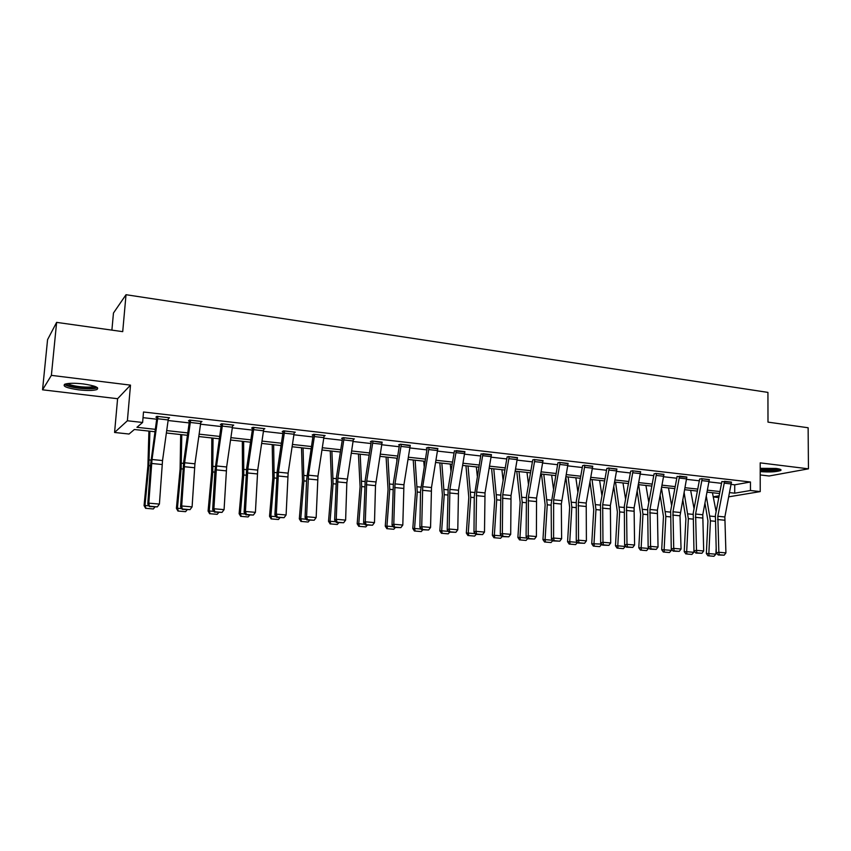<?xml version="1.0" encoding="UTF-8"?>
<svg xmlns="http://www.w3.org/2000/svg" width="851" height="851" viewBox="0 0 851 851"><rect width="100%" height="100%" fill="white"/><g stroke="black" fill="none" stroke-linecap="round" stroke-linejoin="round"><path stroke-width="1.28" d="M78.718 389.843C87.142 390.758 93.163 390.673 96.791 389.588C99.748 387.62 95.227 385.737 83.207 383.918C74.718 382.993 68.654 383.067 64.984 384.141C62.059 386.173 66.633 388.067 78.718 389.843M760.209 471.592C769.591 472.305 776.41 471.943 780.665 470.518C781.814 469.699 780.282 469.007 776.048 468.444L760.209 468.327M154.956 431.744L134.362 429.5L129.044 434.031L114.577 432.468L127.384 420.766L142.617 422.468L136.926 427.308L155.297 429.329M117.598 398.715L130.501 385.131L51.379 375.365L56.623 322.38L47.571 339.645L42.55 389.811L117.598 398.715L114.577 432.468M111.896 330.124L113.46 313.04L126.022 294.712L767.932 392.396L767.996 422.128L808.131 427.755L808.45 468.827L760.209 462.87L760.23 491.601L728.775 496.824M760.22 474.932L769.113 475.996L808.45 468.827M718.829 497.58L713.276 496.973M712.649 492.75L712.638 493.74M51.379 375.365L42.55 389.811M731.179 484.41L734.732 484.815L750.454 481.996L143.511 412.001L142.617 422.468M143.021 417.66L156.701 419.213M168.168 420.522L189.252 422.915M200.613 424.202L221.132 426.532M232.387 427.808L252.353 430.074M263.512 431.34L282.936 433.542M293.989 434.797L312.902 436.946M323.859 438.191L342.262 440.275M353.133 441.509L371.057 443.541M381.822 444.765L399.279 446.743M409.959 447.956L426.957 449.892M437.542 451.094L454.094 452.966M464.593 454.157L480.73 455.987M491.133 457.168L506.856 458.955M517.174 460.125L532.492 461.87M542.736 463.029L557.66 464.72M567.808 465.869L582.361 467.529M592.434 468.667L606.625 470.273M616.613 471.411L630.442 472.986M640.346 474.103L653.834 475.635M663.663 476.751L676.822 478.241M686.566 479.347L699.394 480.804M709.074 481.911L721.584 483.325M731.456 482.283L721.829 481.538M709.34 479.762L701.458 478.645L699.65 479.219M686.842 477.198L677.066 476.411M663.94 474.592L655.77 473.422L654.089 474.018M640.622 471.933L632.314 470.731L630.687 471.348M616.879 469.231L608.422 467.997L606.869 468.635M592.711 466.486L584.094 465.21L582.616 465.859M568.085 463.678L559.309 462.38L557.916 463.04M543.012 460.827L534.066 459.487L532.747 460.168M517.461 457.923L508.345 456.551L507.1 457.242M491.421 454.966L480.996 453.902M464.88 451.955L454.37 450.839M437.818 448.892L428.181 447.371L426.33 448.03L427.202 448.126M410.235 445.764L400.406 444.201L398.63 444.86L399.523 444.967M382.099 442.584L372.078 440.956L370.387 441.637L371.302 441.743M353.41 439.339L354.367 438.925L343.187 437.648L341.581 438.35L342.549 437.935M324.135 436.042L325.125 435.584L313.711 434.276L312.2 434.999L313.189 434.531M294.265 432.68L295.276 432.17L283.638 430.829L282.213 431.574L283.181 431.691M263.778 429.255L264.821 428.681L252.938 427.319L251.609 428.085L252.598 428.202L252.651 427.489M232.653 425.787L233.727 425.117L221.59 423.734L220.366 424.521L221.377 424.638M200.868 422.256L201.974 421.49L189.592 420.075L188.475 420.883L189.507 421M168.413 418.596L169.551 417.777L156.903 416.33L155.893 417.16L156.956 417.288L157.031 416.341M130.501 385.131L127.384 420.766M750.454 481.996L750.454 490.506L760.23 491.601M56.623 322.38L122.714 331.645L126.022 294.712M719.616 493.516L707.107 492.144M697.437 491.091L684.608 489.687M674.854 488.623L661.706 487.176M651.877 486.102L638.399 484.634M628.495 483.549L614.667 482.038M604.678 480.943L590.498 479.39M580.425 478.294L565.883 476.698M555.735 475.592L540.81 473.954M530.577 472.837L515.259 471.156M504.941 470.029L489.229 468.316M478.826 467.178L462.699 465.412M452.2 464.263L435.648 462.455M425.075 461.295L408.076 459.434M397.406 458.264L379.961 456.359M369.196 455.179L351.282 453.221M340.421 452.03L322.018 450.019M311.062 448.828L292.17 446.754M281.117 445.552L261.704 443.424M250.545 442.201L230.6 440.02M219.345 438.797L198.847 436.552M187.486 435.308L166.413 432.999M713.234 496.803L719.169 495.803M729.594 492.612L734.711 493.176L750.454 490.506M166.753 430.595L187.826 432.914M199.187 434.17L219.686 436.425M230.94 437.669L250.896 439.871M262.044 441.095L281.468 443.233M292.521 444.456L311.423 446.53M322.38 447.743L340.772 449.764M351.633 450.966L369.547 452.945M380.323 454.126L397.768 456.051M408.437 457.221L425.436 459.093M436.02 460.263L452.572 462.082M463.061 463.242L479.187 465.018M489.591 466.167L505.313 467.901M515.632 469.039L530.939 470.72M541.172 471.848L556.107 473.496M566.255 474.613L580.797 476.22M590.871 477.326L605.05 478.89M615.039 479.985L628.868 481.506M638.771 482.602L652.26 484.091M662.089 485.166L675.237 486.623M684.991 487.697L697.809 489.102M707.489 490.176L719.999 491.548M734.732 484.815L734.711 493.176M168.583 417.671L168.509 418.607M731.275 483.964L724.222 483.155L724.414 481.304L731.456 482.113L724.861 516.972L725.924 552.884L718.85 552.278L719.223 554.756L718.201 554.98L724.18 555.182L719.223 554.756M724.222 483.155L717.818 516.27L718.85 552.278L716.287 552.842L715.404 515.323L721.829 481.783M716.287 552.842L718.201 554.98M724.18 555.182L725.924 552.884M704.979 503.239L707.947 520.876L706.351 553.544L708.84 553.597L710.436 520.833L706.319 496.239M716.116 511.621L712.447 492.729M709.043 555.873L713.957 556.288L709.043 555.873L708.84 553.597L715.872 554.192L716.127 548.852M715.872 554.192L713.957 556.288M708.043 555.852L706.351 553.544M760.209 470.284C769.038 470.986 775.74 470.677 780.303 469.348M779.154 468.975C775.452 470.433 769.144 470.763 760.209 469.965M760.209 468.975C766.794 469.741 772.495 469.624 777.314 468.614M95.844 386.758L95.674 387.088C93.45 388.481 87.951 388.737 79.164 387.822C71.207 386.748 66.889 385.407 66.229 383.801M67.814 383.535C69.569 384.822 73.431 385.843 79.398 386.62C86.153 387.354 90.983 387.29 93.887 386.407L94.355 386.194M64.474 384.365C66.633 385.96 71.431 387.237 78.877 388.205C87.249 389.109 93.238 389.024 96.833 387.939L97.439 387.652M709.34 479.549L702.766 514.759L703.692 550.969L696.49 550.352L696.895 552.852L695.884 553.086L701.937 553.278L696.895 552.852M699.65 478.996L693.225 513.089L693.969 550.927L696.49 550.352L695.597 514.036L702.171 478.762L709.34 479.581M693.969 550.927L695.884 553.086M701.937 553.278L703.692 550.969M679.545 476.135L686.842 477.007L680.013 515.802L681.066 549.023L673.726 548.384L674.162 550.916L673.173 551.15L679.289 551.352L674.162 550.916M679.545 476.177L672.981 511.77L673.726 548.384L671.258 548.98L670.662 510.813L677.066 476.677M671.258 548.98L673.173 551.15M679.289 551.352L681.066 549.023M682.757 499.409L685.895 518.716L684.225 551.65L686.672 551.703L688.342 518.653L684.098 492.346M694.065 508.685L690.65 490.346M686.895 554.001L691.895 554.427L686.895 554.001L686.672 551.703L693.82 552.31L693.937 549.98M693.82 552.31L691.895 554.427M685.917 553.98L684.225 551.65M660.163 495.399L663.461 516.514L661.706 549.735L664.11 549.778L665.854 516.451L661.504 488.283M671.641 505.654L668.492 487.921M664.365 552.108L669.45 552.533L664.365 552.108L664.11 549.778L671.386 550.395L671.45 549.193M671.386 550.395L669.45 552.533M663.397 552.086L661.706 549.735M663.94 474.347L657.387 510.206L658.036 547.033L650.568 546.395L651.026 548.948L650.047 549.182L656.249 549.384L651.026 548.948M654.089 473.773L647.696 508.504L648.143 546.991L650.568 546.395L649.962 509.462L656.515 473.539L663.94 474.39M648.143 546.991L650.047 549.182M656.249 549.384L658.036 547.033M640.633 471.688L634.091 507.866L634.591 545.012L626.985 544.363L627.464 546.938L626.517 547.182L632.782 547.395L627.464 546.938M630.697 471.092L624.326 506.154L624.613 544.97L626.985 544.363L626.527 507.111L633.07 470.816M624.613 544.97L626.517 547.182M632.782 547.395L634.591 545.012M616.89 468.965L610.369 505.483L610.71 542.959L602.965 542.289L603.476 544.895L602.551 545.14L608.89 545.353L603.476 544.895M606.88 468.358L600.519 503.76L600.657 542.917L602.965 542.289L602.678 504.717L609.188 468.124L616.89 469.007M600.657 542.917L602.551 545.14M608.89 545.353L610.71 542.959M637.186 491.187L640.633 514.27L638.793 547.778L641.143 547.821L642.973 514.195L638.622 484.655M648.813 502.505L645.93 485.453M641.431 550.172L646.611 550.608L641.431 550.172L641.143 547.821L648.547 548.448L648.6 547.512M648.547 548.448L646.611 550.608M640.484 550.15L638.793 547.778M613.805 486.74L617.39 511.994L615.475 545.789L617.773 545.821L619.688 511.908L615.539 482.134M625.591 499.239L622.985 482.942M618.081 548.193L623.357 548.64L618.081 548.193L617.773 545.821L625.304 546.47L625.347 545.821M625.304 546.47L623.357 548.64M617.166 548.182L615.475 545.789M590.02 482.038L593.743 509.664L591.732 543.768L593.977 543.789L595.977 509.579L592.051 479.56M601.965 495.835L599.625 480.389M594.317 546.193L599.689 546.64L594.317 546.193L593.977 543.789L601.668 544.108M601.646 544.449L599.689 546.64M593.424 546.172L591.732 543.768M565.819 477.06L569.659 507.302L567.564 541.704L569.745 541.725L571.84 507.207L568.138 476.943M577.914 492.272L575.85 477.783M570.127 544.151L575.595 544.608L570.127 544.151L569.745 541.725L577.563 542.374M577.563 542.395L575.595 544.608M569.255 544.14L567.564 541.704M541.491 474.028L545.14 504.898L542.949 539.608L545.076 539.619L547.257 504.792L543.8 474.284M553.427 488.548L551.65 475.145M545.48 542.066L551.054 542.534L545.48 542.066L545.076 539.619L552.725 540.268M552.884 540.47L551.054 542.534M544.629 542.055L542.949 539.608M516.77 471.326L520.163 502.452L517.887 537.47L519.94 537.47L522.216 502.335L519.004 471.571M528.503 484.644L527.003 472.443M520.386 539.949L526.056 540.428L520.386 539.949L519.94 537.47L527.397 538.109M527.737 538.523L526.056 540.428M519.567 539.938L517.887 537.47M491.591 468.571L494.718 499.952L492.346 535.29L494.335 535.29L496.707 499.824L493.761 468.805M503.132 480.528L501.899 469.699M494.814 537.789L500.601 538.279L494.814 537.789L494.335 535.29L501.59 535.907M502.111 536.545L500.601 538.279M494.027 537.789L492.346 535.29M465.954 465.763L468.805 497.41L466.327 533.077L468.252 533.066L470.731 497.271L468.039 465.997M477.294 476.166L476.337 466.901M468.773 535.587L474.656 536.087L468.773 535.587L468.252 533.066L475.294 533.662M476.145 534.385L474.656 536.087M467.997 535.587L466.327 533.077M439.829 462.912L442.403 494.814L439.818 530.811L441.669 530.801L444.243 494.676L441.839 463.125M450.987 471.528L450.285 464.05M442.222 533.343L448.222 533.854L442.222 533.343L441.669 530.801L448.488 531.375M449.711 532.13L448.222 533.854M441.488 533.354L439.818 530.811M413.214 459.997L415.49 492.176L412.799 528.514L414.565 528.482L417.256 492.027L415.139 460.21M424.202 466.571L423.745 461.146M415.171 531.067L421.288 531.577L415.171 531.067L414.565 528.482L421.171 529.045M422.777 529.843L421.288 531.577M414.458 531.067L412.799 528.514M386.088 457.03L388.056 489.485L385.258 526.163L386.939 526.131L389.747 489.314L387.918 457.232M396.928 461.242L396.704 458.189M387.588 528.737L393.822 529.258L387.588 528.737L386.939 526.131L393.3 526.673M395.321 527.503L393.822 529.258M386.907 528.748L385.258 526.163M358.441 454.009L360.09 486.74L357.175 523.769L358.782 523.727L361.696 486.559L360.186 454.2M359.462 526.365L365.824 526.897L359.462 526.365L358.782 523.727L364.888 524.248M367.334 525.12L365.824 526.897M358.824 526.375L357.175 523.769M330.262 450.924L331.571 483.942L328.529 521.323L330.05 521.269L333.092 483.751L331.901 451.104M330.784 523.939L337.262 524.482L330.784 523.939L330.05 521.269L335.9 521.769M338.783 522.695L337.262 524.482M330.177 523.961L328.529 521.323M301.52 447.786L302.477 481.081L299.318 518.833L300.754 518.77L303.913 480.889L303.062 447.945M301.531 521.472L308.147 522.025L301.531 521.472L300.754 518.77L306.328 519.248M309.668 520.216L308.147 522.025M300.956 521.493L299.318 518.833M272.214 444.573L272.809 478.177L269.522 516.291L270.852 516.227L274.15 477.964L273.65 444.733M271.682 518.95L278.426 519.514L271.682 518.95L270.852 516.227L276.149 516.674M279.958 517.695L278.426 519.514M271.15 518.972L269.522 516.291M242.312 441.307L242.535 475.198L239.12 513.706L240.354 513.621L243.78 474.975L243.641 441.446M241.227 516.376L248.12 516.961L241.227 516.376L240.354 513.621L245.343 514.047M249.651 515.11L248.12 516.961M240.727 516.408L239.12 513.706M211.814 437.967L211.644 472.167L208.08 511.057L209.218 510.962L212.782 471.933L213.027 438.105M210.144 513.749L217.175 514.344L210.144 513.749L209.218 510.962L213.899 511.366M218.718 512.483L217.175 514.344M209.686 513.791L208.08 511.057M592.721 466.199L586.211 503.058L586.392 540.864L578.51 540.183L579.042 542.81L578.137 543.066L584.563 543.278L579.042 542.81M582.627 465.582L576.287 501.324L576.255 540.821L578.51 540.183L578.382 502.271L584.882 465.306M576.255 540.821L578.137 543.066M584.563 543.278L586.392 540.864M568.096 463.38L561.32 504.047L561.628 538.726L553.597 538.034L554.161 540.693L553.278 540.949L559.788 541.172L554.161 540.693M557.916 462.742L551.161 504.015L551.405 538.683L553.597 538.034L553.639 499.792L560.118 462.476M551.405 538.683L553.278 540.949M559.788 541.172L561.628 538.726M543.023 460.519L536.555 498.08L536.396 536.555L528.216 535.853L528.811 538.534L527.95 538.789L534.534 539.023L528.811 538.534M532.758 459.848L526.461 496.303L526.088 536.513L528.216 535.853L528.428 497.261L534.885 459.583M526.088 536.513L527.95 538.789M534.534 539.023L536.396 536.555M517.472 457.593L511.025 495.516L510.696 534.343L502.345 533.62L502.973 536.332L502.154 536.598L508.813 536.821L502.973 536.332M507.122 456.902L500.845 493.729L500.282 534.3L502.345 533.62L502.75 494.686L509.175 456.679L517.472 457.625M500.282 534.3L502.154 536.598M508.813 536.821L510.696 534.343M491.431 454.615L485.017 492.91L484.496 532.077L475.986 531.343L476.645 534.088L475.847 534.354L482.602 534.588L476.645 534.088M482.985 453.647L476.581 492.059L475.986 531.343L473.996 532.045L474.273 496.431L480.975 454.296M473.996 532.045L475.847 534.354M482.602 534.588L484.496 532.077M464.891 451.573L458.508 490.25L457.785 529.779L449.126 529.035L449.817 531.801L449.041 532.077L455.881 532.311L449.817 531.801M464.891 451.615L456.274 450.626L449.902 489.389L449.126 529.035L447.2 529.737L448.158 488.431L454.349 451.264M447.2 529.737L449.041 532.077M455.881 532.311L457.785 529.779M437.839 448.477L431.489 487.538L430.563 527.429L421.724 526.673L422.458 529.471L421.713 529.747L428.638 529.992L422.458 529.471M427.223 447.711L420.543 491.123L419.883 527.397L421.724 526.673L422.713 486.655L429.064 447.477M419.883 527.397L421.713 529.747M428.638 529.992L430.563 527.429M401.3 444.296L410.256 445.36L403.938 484.772L402.81 525.046L393.79 524.269L394.556 527.088L393.853 527.386L400.864 527.631L394.556 527.088M399.555 444.52L393.396 482.921L392.024 525.003L393.79 524.269L394.992 483.879L401.3 444.339M392.024 525.003L393.853 527.386M400.864 527.631L402.81 525.046M382.131 442.105L375.493 485.644L374.493 522.599L365.302 521.812L366.111 524.663L365.43 524.961L372.536 525.216L366.111 524.663M371.334 441.265L365.217 480.081L363.611 522.567L365.302 521.812L366.717 481.038L372.993 441.095L382.131 442.148M363.611 522.567L365.43 524.961M372.536 525.216L374.493 522.599M353.442 438.818L346.836 482.804L345.623 520.11L336.241 519.301L337.081 522.195L336.443 522.493L343.644 522.748L337.081 522.195M344.123 437.754L337.89 478.145L336.241 519.301L334.634 520.078L336.464 477.188L342.517 438.499M334.634 520.078L336.443 522.493M343.644 522.748L345.623 520.11M324.178 435.467L317.966 476.145L316.157 517.578L306.583 516.748L307.466 519.674L306.86 519.982L314.168 520.238L307.466 519.674M314.668 434.382L308.477 475.188L306.583 516.748L305.073 517.536L306.594 479.879L313.147 435.148M305.073 517.536L306.86 519.982M314.168 520.238L316.157 517.578M294.308 432.053L288.138 473.156L286.096 514.983L276.32 514.142L277.245 517.089L276.681 517.408L284.085 517.674L277.245 517.089M283.223 431.053L277.224 471.231L274.905 514.94L276.32 514.142L278.458 472.177L284.606 430.946M274.905 514.94L276.681 517.408M284.085 517.674L286.096 514.983M253.928 427.436L263.831 428.606L257.715 470.103L255.406 512.334L245.439 511.483L246.396 514.461L245.865 514.791L253.375 515.057L246.396 514.461M253.928 427.479L247.822 469.103L245.439 511.483L244.109 512.302L246.694 468.156L252.598 428.234M244.109 512.302L245.865 514.791M253.375 515.057L255.406 512.334M222.6 423.851L232.717 425.043L226.643 466.986L224.079 509.643L213.899 508.76L214.909 511.781L214.42 512.111L222.026 512.387L214.909 511.781M221.441 423.83L214.931 470.837L212.676 509.6L213.899 508.76L216.548 465.965L222.6 423.894M212.676 509.6L214.42 512.111M222.026 512.387L224.079 509.643M200.942 421.373L194.932 463.806L192.092 506.877L181.689 505.983L182.295 509.377L190.018 509.664L182.752 509.036M189.582 420.075L183.71 461.816L180.572 506.845L181.689 505.983L184.624 462.763L190.624 420.192M180.572 506.845L182.295 509.377M190.018 509.664L192.092 506.877M180.689 434.563L180.104 469.071L176.402 508.355L177.434 508.249L181.146 468.827L181.784 434.68M178.412 511.079L185.592 511.674L178.412 511.079L177.434 508.249L181.784 508.621M187.146 509.792L185.592 511.674M177.997 511.111L176.402 508.355M157.956 416.447L168.498 417.703L162.541 460.551L159.414 504.069L148.797 503.154L149.499 506.59L157.329 506.877L149.904 506.239M157.956 416.49L152.021 459.497L148.797 503.154L147.787 504.026L150.595 464.486L156.946 417.32M147.787 504.026L149.499 506.59M157.329 506.877L159.414 504.069M148.914 431.085L147.914 465.912L144.064 505.6L144.978 505.483L148.84 465.646L149.893 431.191M146.01 508.334L153.34 508.962L146.01 508.334L144.978 505.483L148.989 505.824M154.903 507.047L153.34 508.962M145.649 508.377L144.064 505.6M724.861 516.972L717.818 516.27M724.616 520.216L717.574 519.525M710.436 520.833L715.074 521.28M710.128 516.089L715.191 516.6M702.766 514.759L695.597 514.036M702.511 518.025L695.341 517.323M709.16 481.443L701.99 480.634M680.279 512.504L672.981 511.77M680.013 515.802L672.726 515.078M686.661 478.89L679.364 478.06M688.342 518.653L692.884 519.099M688.055 513.876L693.022 514.376M665.854 516.451L670.311 516.887M665.588 511.632L670.46 512.121M657.387 510.206L649.962 509.462M657.121 513.536L649.696 512.802M663.748 476.283L656.323 475.443M640.633 471.72L633.07 470.858M634.091 507.866L626.527 507.111M633.814 511.228L626.262 510.472M640.441 473.635L632.878 472.773M610.369 505.483L602.678 504.717M610.093 508.877L602.391 508.111M616.698 470.933L608.997 470.06M642.973 514.195L647.324 514.632M642.728 509.345L647.494 509.823M619.688 511.908L623.932 512.334M619.464 507.015L624.113 507.483M595.977 509.579L600.115 509.994M595.774 504.643L600.317 505.1M571.84 507.207L575.872 507.611M571.659 502.228L576.074 502.675M547.257 504.792L551.171 505.175M547.108 499.771L551.395 500.197M522.216 502.335L526.014 502.707M522.099 497.271L526.258 497.686M496.707 499.824L500.388 500.186M496.622 494.718L500.643 495.122M470.731 497.271L474.273 497.622M470.667 492.123L474.539 492.506M444.243 494.676L447.647 495.005M444.222 489.474L447.945 489.846M417.256 492.027L420.522 492.346M417.256 486.772L420.83 487.134M389.747 489.314L392.864 489.623M389.779 484.028L393.194 484.368M361.696 486.559L364.654 486.857M361.771 481.219L365.005 481.538M333.092 483.751L335.89 484.028M333.198 478.358L336.262 478.666M303.913 480.889L306.541 481.145M304.062 475.443L306.934 475.73M274.15 477.964L276.607 478.198M274.33 472.465L277.022 472.73M243.78 474.975L246.045 475.198M244.003 469.433L246.492 469.678M212.782 471.933L214.856 472.135M213.048 466.327L215.324 466.561M592.721 466.242L584.882 465.337M586.211 503.058L578.382 502.271M585.935 506.483L578.095 505.707M592.519 468.188L584.68 467.295M568.096 463.423L560.107 462.508M561.617 500.59L553.639 499.792M561.32 504.047L553.341 503.249M567.904 465.391L559.915 464.476M543.023 460.551L534.885 459.625M536.555 498.08L528.428 497.261M536.258 501.558L528.131 500.76M542.821 462.54L534.683 461.614M511.025 495.516L502.75 494.686M510.728 499.037L502.441 498.207M517.259 459.636L508.972 458.689M491.431 454.647L482.985 453.679M485.017 492.91L476.581 492.059M484.708 496.452L476.262 495.622M491.218 456.668L482.772 455.71M458.508 490.25L449.902 489.389M458.189 493.825L449.583 492.974M464.678 453.657L456.062 452.679M437.839 448.52L429.064 447.509M431.489 487.538L422.713 486.655M431.159 491.155L422.383 490.282M437.627 450.583L428.84 449.583M403.938 484.772L394.992 483.879M403.597 488.421L394.651 487.538M410.044 447.445L401.087 446.424M375.844 481.953L366.717 481.038M375.493 485.644L366.377 484.74M381.908 444.243L372.77 443.211M353.442 438.861L344.123 437.797M347.197 479.081L337.89 478.145M346.836 482.804L337.528 481.879M353.218 440.988L343.9 439.924M324.167 435.51L314.668 434.425M317.966 476.145L308.477 475.188M317.604 479.9L308.105 478.964M323.944 437.659L314.434 436.574M294.308 432.095L284.606 430.989M288.138 473.156L278.458 472.177M287.766 476.954L278.086 475.986M294.074 434.265L284.372 433.159M257.715 470.103L247.822 469.103M257.332 473.933L247.439 472.954M263.587 430.797L253.683 429.67M226.643 466.986L216.548 465.965M226.249 470.858L216.154 469.858M232.472 427.255L222.356 426.106M200.942 421.415L190.624 420.234M194.932 463.806L184.624 462.763M194.528 467.72L184.22 466.699M200.698 423.649L190.369 422.468M181.146 468.827L183.018 469.007M181.454 463.167L183.508 463.37M162.541 460.551L152.021 459.497M162.126 464.508L151.606 463.465M168.253 419.958L157.701 418.756M148.84 465.646L150.499 465.816M149.191 459.934L151.01 460.125M780.665 470.518L780.665 469.518M95.152 386.482L95.674 387.088"/></g></svg>
